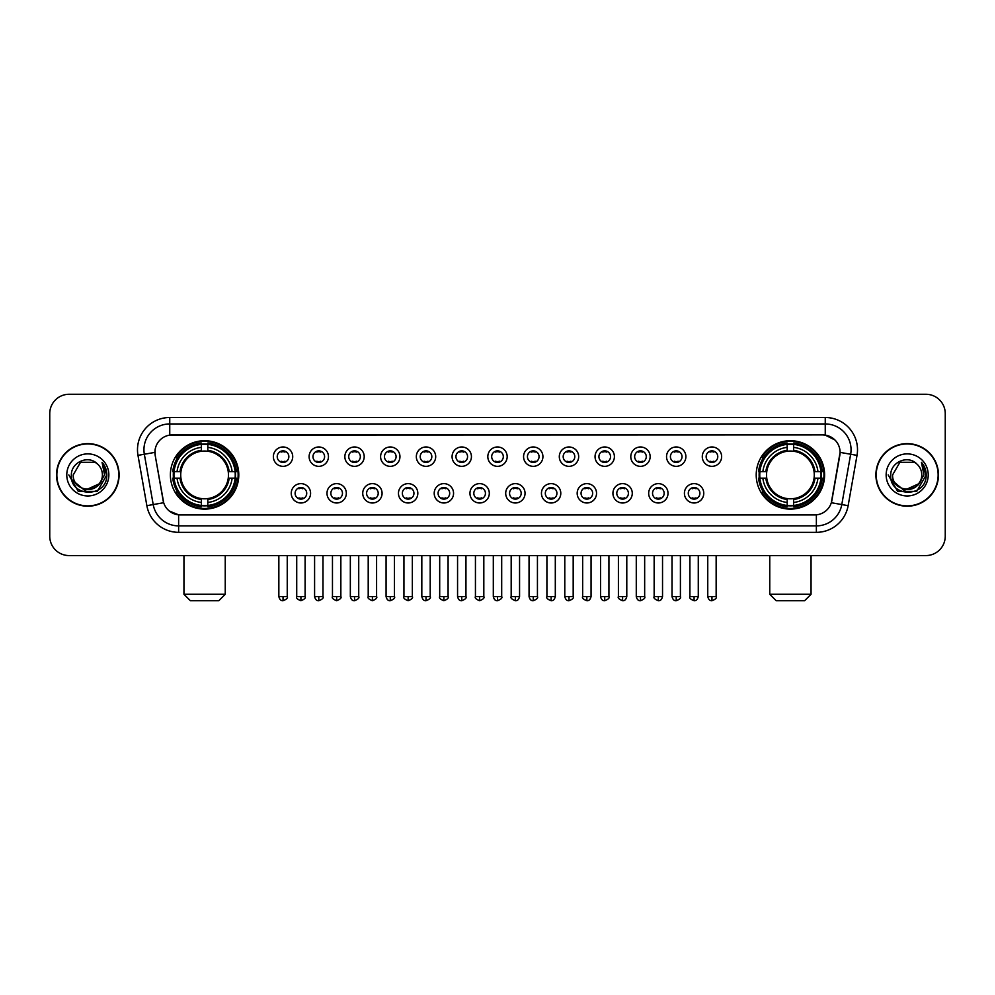 <?xml version="1.0" encoding="UTF-8"?>
<svg xmlns="http://www.w3.org/2000/svg" width="995" height="995" viewBox="0 0 995 995"><rect width="100%" height="100%" fill="white"/><g stroke="black" fill="none" stroke-linecap="round" stroke-linejoin="round"><path stroke-width="1.49" d="M756.212 474.913A34.191 34.191 0 0 0 790.403 509.117A34.191 34.191 0 0 0 824.606 474.913A34.191 34.191 0 0 0 790.403 440.723A34.191 34.191 0 0 0 756.212 474.913M170.394 474.913A34.191 34.191 0 0 0 204.597 509.117A34.191 34.191 0 0 0 238.788 474.913A34.191 34.191 0 0 0 204.597 440.723A34.191 34.191 0 0 0 170.394 474.913M310.589 493.309A9.676 9.676 0 0 1 300.913 502.985A9.676 9.676 0 0 1 291.236 493.309A9.676 9.676 0 0 1 300.913 483.632A9.676 9.676 0 0 1 310.589 493.309M295.105 493.309A5.808 5.808 0 0 0 300.913 499.117A5.808 5.808 0 0 0 306.721 493.309A5.808 5.808 0 0 0 300.913 487.5A5.808 5.808 0 0 0 295.105 493.309M346.335 493.309A9.676 9.676 0 0 1 336.658 502.985A9.676 9.676 0 0 1 326.982 493.309A9.676 9.676 0 0 1 336.658 483.632A9.676 9.676 0 0 1 346.335 493.309M330.85 493.309A5.808 5.808 0 0 0 336.658 499.117A5.808 5.808 0 0 0 342.467 493.309A5.808 5.808 0 0 0 336.658 487.5A5.808 5.808 0 0 0 330.85 493.309M382.08 493.309A9.676 9.676 0 0 1 372.404 502.985A9.676 9.676 0 0 1 362.727 493.309A9.676 9.676 0 0 1 372.404 483.632A9.676 9.676 0 0 1 382.08 493.309M366.595 493.309A5.808 5.808 0 0 0 372.404 499.117A5.808 5.808 0 0 0 378.212 493.309A5.808 5.808 0 0 0 372.404 487.5A5.808 5.808 0 0 0 366.595 493.309M417.825 493.309A9.676 9.676 0 0 1 408.149 502.985A9.676 9.676 0 0 1 398.46 493.309A9.676 9.676 0 0 1 408.149 483.632A9.676 9.676 0 0 1 417.825 493.309M402.341 493.309A5.808 5.808 0 0 0 408.149 499.117A5.808 5.808 0 0 0 413.945 493.309A5.808 5.808 0 0 0 408.149 487.5A5.808 5.808 0 0 0 402.341 493.309M453.558 493.309A9.676 9.676 0 0 1 443.882 502.985A9.676 9.676 0 0 1 434.206 493.309A9.676 9.676 0 0 1 443.882 483.632A9.676 9.676 0 0 1 453.558 493.309M438.074 493.309A5.808 5.808 0 0 0 443.882 499.117A5.808 5.808 0 0 0 449.69 493.309A5.808 5.808 0 0 0 443.882 487.5A5.808 5.808 0 0 0 438.074 493.309M489.304 493.309A9.676 9.676 0 0 1 479.627 502.985A9.676 9.676 0 0 1 469.951 493.309A9.676 9.676 0 0 1 479.627 483.632A9.676 9.676 0 0 1 489.304 493.309M473.819 493.309A5.808 5.808 0 0 0 479.627 499.117A5.808 5.808 0 0 0 485.436 493.309A5.808 5.808 0 0 0 479.627 487.5A5.808 5.808 0 0 0 473.819 493.309M525.049 493.309A9.676 9.676 0 0 1 515.373 502.985A9.676 9.676 0 0 1 505.696 493.309A9.676 9.676 0 0 1 515.373 483.632A9.676 9.676 0 0 1 525.049 493.309M509.564 493.309A5.808 5.808 0 0 0 515.373 499.117A5.808 5.808 0 0 0 521.181 493.309A5.808 5.808 0 0 0 515.373 487.5A5.808 5.808 0 0 0 509.564 493.309M560.794 493.309A9.676 9.676 0 0 1 551.118 502.985A9.676 9.676 0 0 1 541.442 493.309A9.676 9.676 0 0 1 551.118 483.632A9.676 9.676 0 0 1 560.794 493.309M545.31 493.309A5.808 5.808 0 0 0 551.118 499.117A5.808 5.808 0 0 0 556.926 493.309A5.808 5.808 0 0 0 551.118 487.5A5.808 5.808 0 0 0 545.31 493.309M596.54 493.309A9.676 9.676 0 0 1 586.851 502.985A9.676 9.676 0 0 1 577.175 493.309A9.676 9.676 0 0 1 586.851 483.632A9.676 9.676 0 0 1 596.54 493.309M581.055 493.309A5.808 5.808 0 0 0 586.851 499.117A5.808 5.808 0 0 0 592.659 493.309A5.808 5.808 0 0 0 586.851 487.5A5.808 5.808 0 0 0 581.055 493.309M632.273 493.309A9.676 9.676 0 0 1 622.596 502.985A9.676 9.676 0 0 1 612.92 493.309A9.676 9.676 0 0 1 622.596 483.632A9.676 9.676 0 0 1 632.273 493.309M616.788 493.309A5.808 5.808 0 0 0 622.596 499.117A5.808 5.808 0 0 0 628.405 493.309A5.808 5.808 0 0 0 622.596 487.5A5.808 5.808 0 0 0 616.788 493.309M668.018 493.309A9.676 9.676 0 0 1 658.342 502.985A9.676 9.676 0 0 1 648.665 493.309A9.676 9.676 0 0 1 658.342 483.632A9.676 9.676 0 0 1 668.018 493.309M652.533 493.309A5.808 5.808 0 0 0 658.342 499.117A5.808 5.808 0 0 0 664.15 493.309A5.808 5.808 0 0 0 658.342 487.5A5.808 5.808 0 0 0 652.533 493.309M703.764 493.309A9.676 9.676 0 0 1 694.087 502.985A9.676 9.676 0 0 1 684.411 493.309A9.676 9.676 0 0 1 694.087 483.632A9.676 9.676 0 0 1 703.764 493.309M688.279 493.309A5.808 5.808 0 0 0 694.087 499.117A5.808 5.808 0 0 0 699.895 493.309A5.808 5.808 0 0 0 694.087 487.5A5.808 5.808 0 0 0 688.279 493.309M292.717 456.655A9.676 9.676 0 0 1 283.04 466.344A9.676 9.676 0 0 1 273.364 456.655A9.676 9.676 0 0 1 283.04 446.979A9.676 9.676 0 0 1 292.717 456.655M277.232 456.655A5.808 5.808 0 0 0 283.04 462.464A5.808 5.808 0 0 0 288.849 456.655A5.808 5.808 0 0 0 283.04 450.859A5.808 5.808 0 0 0 277.232 456.655M328.462 456.655A9.676 9.676 0 0 1 318.786 466.344A9.676 9.676 0 0 1 309.109 456.655A9.676 9.676 0 0 1 318.786 446.979A9.676 9.676 0 0 1 328.462 456.655M312.977 456.655A5.808 5.808 0 0 0 318.786 462.464A5.808 5.808 0 0 0 324.594 456.655A5.808 5.808 0 0 0 318.786 450.859A5.808 5.808 0 0 0 312.977 456.655M364.207 456.655A9.676 9.676 0 0 1 354.531 466.344A9.676 9.676 0 0 1 344.855 456.655A9.676 9.676 0 0 1 354.531 446.979A9.676 9.676 0 0 1 364.207 456.655M348.723 456.655A5.808 5.808 0 0 0 354.531 462.464A5.808 5.808 0 0 0 360.339 456.655A5.808 5.808 0 0 0 354.531 450.859A5.808 5.808 0 0 0 348.723 456.655M399.953 456.655A9.676 9.676 0 0 1 390.276 466.344A9.676 9.676 0 0 1 380.6 456.655A9.676 9.676 0 0 1 390.276 446.979A9.676 9.676 0 0 1 399.953 456.655M384.468 456.655A5.808 5.808 0 0 0 390.276 462.464A5.808 5.808 0 0 0 396.085 456.655A5.808 5.808 0 0 0 390.276 450.859A5.808 5.808 0 0 0 384.468 456.655M435.698 456.655A9.676 9.676 0 0 1 426.009 466.344A9.676 9.676 0 0 1 416.333 456.655A9.676 9.676 0 0 1 426.009 446.979A9.676 9.676 0 0 1 435.698 456.655M420.213 456.655A5.808 5.808 0 0 0 426.009 462.464A5.808 5.808 0 0 0 431.818 456.655A5.808 5.808 0 0 0 426.009 450.859A5.808 5.808 0 0 0 420.213 456.655M471.431 456.655A9.676 9.676 0 0 1 461.755 466.344A9.676 9.676 0 0 1 452.078 456.655A9.676 9.676 0 0 1 461.755 446.979A9.676 9.676 0 0 1 471.431 456.655M455.946 456.655A5.808 5.808 0 0 0 461.755 462.464A5.808 5.808 0 0 0 467.563 456.655A5.808 5.808 0 0 0 461.755 450.859A5.808 5.808 0 0 0 455.946 456.655M507.176 456.655A9.676 9.676 0 0 1 497.5 466.344A9.676 9.676 0 0 1 487.824 456.655A9.676 9.676 0 0 1 497.5 446.979A9.676 9.676 0 0 1 507.176 456.655M491.692 456.655A5.808 5.808 0 0 0 497.5 462.464A5.808 5.808 0 0 0 503.308 456.655A5.808 5.808 0 0 0 497.5 450.859A5.808 5.808 0 0 0 491.692 456.655M542.922 456.655A9.676 9.676 0 0 1 533.245 466.344A9.676 9.676 0 0 1 523.569 456.655A9.676 9.676 0 0 1 533.245 446.979A9.676 9.676 0 0 1 542.922 456.655M527.437 456.655A5.808 5.808 0 0 0 533.245 462.464A5.808 5.808 0 0 0 539.054 456.655A5.808 5.808 0 0 0 533.245 450.859A5.808 5.808 0 0 0 527.437 456.655M578.667 456.655A9.676 9.676 0 0 1 568.991 466.344A9.676 9.676 0 0 1 559.302 456.655A9.676 9.676 0 0 1 568.991 446.979A9.676 9.676 0 0 1 578.667 456.655M563.182 456.655A5.808 5.808 0 0 0 568.991 462.464A5.808 5.808 0 0 0 574.787 456.655A5.808 5.808 0 0 0 568.991 450.859A5.808 5.808 0 0 0 563.182 456.655M614.4 456.655A9.676 9.676 0 0 1 604.724 466.344A9.676 9.676 0 0 1 595.047 456.655A9.676 9.676 0 0 1 604.724 446.979A9.676 9.676 0 0 1 614.4 456.655M598.915 456.655A5.808 5.808 0 0 0 604.724 462.464A5.808 5.808 0 0 0 610.532 456.655A5.808 5.808 0 0 0 604.724 450.859A5.808 5.808 0 0 0 598.915 456.655M650.145 456.655A9.676 9.676 0 0 1 640.469 466.344A9.676 9.676 0 0 1 630.793 456.655A9.676 9.676 0 0 1 640.469 446.979A9.676 9.676 0 0 1 650.145 456.655M634.661 456.655A5.808 5.808 0 0 0 640.469 462.464A5.808 5.808 0 0 0 646.277 456.655A5.808 5.808 0 0 0 640.469 450.859A5.808 5.808 0 0 0 634.661 456.655M685.891 456.655A9.676 9.676 0 0 1 676.214 466.344A9.676 9.676 0 0 1 666.538 456.655A9.676 9.676 0 0 1 676.214 446.979A9.676 9.676 0 0 1 685.891 456.655M670.406 456.655A5.808 5.808 0 0 0 676.214 462.464A5.808 5.808 0 0 0 682.023 456.655A5.808 5.808 0 0 0 676.214 450.859A5.808 5.808 0 0 0 670.406 456.655M721.636 456.655A9.676 9.676 0 0 1 711.96 466.344A9.676 9.676 0 0 1 702.283 456.655A9.676 9.676 0 0 1 711.96 446.979A9.676 9.676 0 0 1 721.636 456.655M706.151 456.655A5.808 5.808 0 0 0 711.96 462.464A5.808 5.808 0 0 0 717.768 456.655A5.808 5.808 0 0 0 711.96 450.859A5.808 5.808 0 0 0 706.151 456.655M146.862 505.684L137.982 455.362A32.263 32.263 0 0 1 169.747 417.502L825.253 417.502A32.263 32.263 0 0 1 857.018 455.362L848.138 505.684A32.263 32.263 0 0 1 816.373 532.337L178.627 532.337A32.263 32.263 0 0 1 146.862 505.684L153.205 504.564L144.337 454.242A25.808 25.808 0 0 1 169.747 423.945L825.253 423.945A25.808 25.808 0 0 1 850.663 454.242L841.795 504.564A25.808 25.808 0 0 1 816.373 525.882L178.627 525.882A25.808 25.808 0 0 1 153.205 504.564L163.677 502.711L155.183 455.362A17.425 17.425 0 0 1 172.334 434.914L822.666 434.914A17.425 17.425 0 0 1 839.817 455.362L831.857 500.522A17.425 17.425 0 0 1 814.706 514.925L180.294 514.925A17.425 17.425 0 0 1 163.143 500.522L155.183 455.362L155.108 449.752M173.466 478.147A31.293 31.293 0 0 1 173.466 471.692M759.284 478.147A31.293 31.293 0 0 1 759.284 471.692M56.528 474.913A31.293 31.293 0 0 0 87.821 506.206A31.293 31.293 0 0 0 119.102 474.913A31.293 31.293 0 0 0 87.821 443.633A31.293 31.293 0 0 0 56.528 474.913M875.898 474.913A31.293 31.293 0 0 0 907.179 506.206A31.293 31.293 0 0 0 938.472 474.913A31.293 31.293 0 0 0 907.179 443.633A31.293 31.293 0 0 0 875.898 474.913M169.747 417.502L169.747 435.113L822.666 434.914L825.253 435.113L834.979 440.014M814.706 514.925L180.294 514.925M178.627 532.337L178.627 514.838L169.324 511.032M857.018 455.362L840.091 452.377L831.322 502.711L848.138 505.684M945.25 413.621A19.353 19.353 0 0 0 925.897 394.269L69.103 394.269A19.353 19.353 0 0 0 49.75 413.621L49.75 536.205A19.353 19.353 0 0 0 69.103 555.571L925.897 555.571A19.353 19.353 0 0 0 945.25 536.205L945.25 413.621L945.25 536.205M49.75 413.621L49.75 536.205M925.897 394.269L69.103 394.269M69.103 555.571L925.897 555.571M118.778 474.913A30.969 30.969 0 0 0 87.821 443.957A30.969 30.969 0 0 0 56.852 474.913A30.969 30.969 0 0 0 87.821 505.883A30.969 30.969 0 0 0 118.778 474.913M99.923 483.508L84.712 490.398L71.802 479.652M102.398 474.913C103.293 493.731 72.336 493.731 73.232 474.913L80.52 462.289L95.11 462.289L97.373 463.906C88.418 454.528 71.192 462.252 71.354 474.913C69.712 497.425 106.204 498.022 106.801 476.008L106.826 474.913C106.776 470.137 105.184 465.934 102.062 462.314L104.574 474.913L98.99 484.291A14.577 14.577 0 0 0 102.398 474.913C103.293 493.731 72.336 493.731 73.232 474.913L80.52 462.289L95.11 462.289L97.373 463.906L95.11 462.289L80.52 462.289L73.232 474.913C72.336 493.731 103.293 493.731 102.398 474.913A14.577 14.577 0 0 0 97.373 463.906M98.99 484.291C91.254 494.751 72.473 488.06 73.232 474.913M66.777 474.913A21.032 21.032 0 0 0 87.821 495.958A21.032 21.032 0 0 0 108.853 474.913A21.032 21.032 0 0 0 87.821 453.882A21.032 21.032 0 0 0 66.777 474.913M102.062 462.314L106.826 475.473L105.943 469.155L106.826 475.473L105.943 469.155L106.826 475.473L102.199 462.476L106.826 475.473L102.199 462.476L106.826 474.913L97.323 491.393L78.306 491.393L68.804 474.913M102.199 462.476L106.826 475.486M938.148 474.913A30.969 30.969 0 0 0 907.179 443.957A30.969 30.969 0 0 0 876.222 474.913A30.969 30.969 0 0 0 907.179 505.883A30.969 30.969 0 0 0 938.148 474.913M919.293 483.508L904.082 490.398L891.172 479.652M921.768 474.913C922.663 493.731 891.707 493.731 892.602 474.913L899.89 462.289L914.48 462.289L916.731 463.906C907.788 454.528 890.562 462.252 890.724 474.913C889.082 497.425 925.574 498.022 926.171 476.008L926.196 474.913C926.146 470.137 924.554 465.934 921.432 462.314L923.945 474.913L918.36 484.291A14.577 14.577 0 0 0 921.768 474.913C922.663 493.731 891.707 493.731 892.602 474.913L899.89 462.289L914.48 462.289L916.731 463.906L914.48 462.289L899.89 462.289L892.602 474.913C891.707 493.731 922.663 493.731 921.768 474.913A14.577 14.577 0 0 0 916.731 463.906M918.36 484.291C910.624 494.751 891.843 488.06 892.602 474.913M886.147 474.913A21.032 21.032 0 0 0 907.179 495.958A21.032 21.032 0 0 0 928.223 474.913A21.032 21.032 0 0 0 907.179 453.882A21.032 21.032 0 0 0 886.147 474.913M921.432 462.314L926.196 475.473L925.313 469.155L926.196 475.473L925.313 469.155L926.196 475.473L921.569 462.476L926.196 475.473L921.569 462.476L926.196 474.913L916.693 491.393L897.677 491.393L888.174 474.913M921.569 462.476L926.196 475.486M218.788 600.731L190.393 600.731L183.951 594.276L225.243 594.276L218.788 600.731M207.818 505.46L207.818 506.753A32.002 32.002 0 0 0 236.424 478.147L235.131 478.147A30.708 30.708 0 0 1 207.818 505.46L207.818 502.475A27.748 27.748 0 0 0 232.146 478.147L228.241 478.147A23.868 23.868 0 0 0 207.818 451.27L207.818 444.379A30.708 30.708 0 0 1 235.131 471.692L236.424 471.692A32.002 32.002 0 0 0 207.818 443.086L207.818 444.379M174.05 478.147L172.757 478.147A32.002 32.002 0 0 0 201.363 506.753L201.363 505.46A30.708 30.708 0 0 1 174.05 478.147L177.035 478.147A27.748 27.748 0 0 0 201.363 502.475L201.363 498.57A23.868 23.868 0 0 0 228.241 478.147L229.198 478.147A24.813 24.813 0 0 1 207.818 499.527L207.818 502.475M201.363 444.379L201.363 443.086A32.002 32.002 0 0 0 172.757 471.692L174.05 471.692A30.708 30.708 0 0 1 201.363 444.379L201.363 447.364A27.748 27.748 0 0 0 177.035 471.692L180.941 471.692A23.868 23.868 0 0 0 201.363 498.57L201.363 499.527A24.813 24.813 0 0 1 179.983 478.147L177.035 478.147M174.113 478.147A30.646 30.646 0 0 1 174.113 471.692M207.818 444.442A30.646 30.646 0 0 0 201.363 444.442M235.069 471.692A30.646 30.646 0 0 1 235.069 478.147M235.131 471.692L232.146 471.692A27.748 27.748 0 0 0 207.818 447.364M232.146 478.147L235.131 478.147M201.363 502.475L201.363 505.46M228.241 471.692L232.146 471.692M207.818 498.607L207.818 499.527M201.363 498.57A23.868 23.868 0 0 1 180.941 478.147L179.983 478.147M207.818 505.398A30.646 30.646 0 0 1 201.363 505.398M177.035 471.692L174.05 471.692M201.363 451.22L201.363 447.364M207.818 451.27A23.868 23.868 0 0 0 180.941 471.692L179.983 471.692A24.813 24.813 0 0 1 201.363 450.312M207.818 451.232L207.818 450.312A24.813 24.813 0 0 1 229.198 471.692M177.744 457.501L175.916 457.501A33.544 33.544 0 0 1 238.141 474.913A33.544 33.544 0 0 1 175.916 492.338L177.744 492.338M804.607 600.731L776.212 600.731L769.757 594.276L811.049 594.276L804.607 600.731M793.637 505.46L793.637 506.753A32.002 32.002 0 0 0 822.243 478.147L820.95 478.147A30.708 30.708 0 0 1 793.637 505.46L793.637 502.475A27.748 27.748 0 0 0 817.965 478.147L814.059 478.147A23.868 23.868 0 0 0 793.637 451.27L793.637 444.379A30.708 30.708 0 0 1 820.95 471.692L822.243 471.692A32.002 32.002 0 0 0 793.637 443.086L793.637 444.379M759.869 478.147L758.576 478.147A32.002 32.002 0 0 0 787.182 506.753L787.182 505.46A30.708 30.708 0 0 1 759.869 478.147L762.854 478.147A27.748 27.748 0 0 0 787.182 502.475L787.182 498.57A23.868 23.868 0 0 0 814.059 478.147L815.017 478.147A24.813 24.813 0 0 1 793.637 499.527L793.637 502.475M787.182 444.379L787.182 443.086A32.002 32.002 0 0 0 758.576 471.692L759.869 471.692A30.708 30.708 0 0 1 787.182 444.379L787.182 447.364A27.748 27.748 0 0 0 762.854 471.692L766.759 471.692A23.868 23.868 0 0 0 787.182 498.57L787.182 499.527A24.813 24.813 0 0 1 765.802 478.147L762.854 478.147M759.931 478.147A30.646 30.646 0 0 1 759.931 471.692M793.637 444.442A30.646 30.646 0 0 0 787.182 444.442M820.887 471.692A30.646 30.646 0 0 1 820.887 478.147M820.95 471.692L817.965 471.692A27.748 27.748 0 0 0 793.637 447.364M817.965 478.147L820.95 478.147M787.182 502.475L787.182 505.46M814.059 471.692L817.965 471.692M793.637 498.607L793.637 499.527M787.182 498.57A23.868 23.868 0 0 1 766.759 478.147L765.802 478.147M793.637 505.398A30.646 30.646 0 0 1 787.182 505.398M762.854 471.692L759.869 471.692M787.182 451.22L787.182 447.364M793.637 451.27A23.868 23.868 0 0 0 766.759 471.692L765.802 471.692A24.813 24.813 0 0 1 787.182 450.312M793.637 451.232L793.637 450.312A24.813 24.813 0 0 1 815.017 471.692M763.563 457.501L761.735 457.501A33.544 33.544 0 0 1 823.959 474.913A33.544 33.544 0 0 1 761.735 492.338L763.563 492.338M281.112 462.14L281.112 461.22A4.95 4.95 0 0 0 284.98 461.22L284.98 462.14M284.98 451.183L284.98 452.103A4.95 4.95 0 0 0 281.112 452.103L281.112 451.183M316.858 462.14L316.858 461.22A4.95 4.95 0 0 0 320.726 461.22L320.726 462.14M320.726 451.183L320.726 452.103A4.95 4.95 0 0 0 316.858 452.103L316.858 451.183M352.591 462.14L352.591 461.22A4.95 4.95 0 0 0 356.471 461.22L356.471 462.14M356.471 451.183L356.471 452.103A4.95 4.95 0 0 0 352.591 452.103L352.591 451.183M388.336 462.14L388.336 461.22A4.95 4.95 0 0 0 392.204 461.22L392.204 462.14M392.204 451.183L392.204 452.103A4.95 4.95 0 0 0 388.336 452.103L388.336 451.183M424.081 462.14L424.081 461.22A4.95 4.95 0 0 0 427.949 461.22L427.949 462.14M427.949 451.183L427.949 452.103A4.95 4.95 0 0 0 424.081 452.103L424.081 451.183M459.827 462.14L459.827 461.22A4.95 4.95 0 0 0 463.695 461.22L463.695 462.14M463.695 451.183L463.695 452.103A4.95 4.95 0 0 0 459.827 452.103L459.827 451.183M495.56 462.14L495.56 461.22A4.95 4.95 0 0 0 499.44 461.22L499.44 462.14M499.44 451.183L499.44 452.103A4.95 4.95 0 0 0 495.56 452.103L495.56 451.183M531.305 462.14L531.305 461.22A4.95 4.95 0 0 0 535.173 461.22L535.173 462.14M535.173 451.183L535.173 452.103A4.95 4.95 0 0 0 531.305 452.103L531.305 451.183M567.05 462.14L567.05 461.22A4.95 4.95 0 0 0 570.919 461.22L570.919 462.14M570.919 451.183L570.919 452.103A4.95 4.95 0 0 0 567.05 452.103L567.05 451.183M602.796 462.14L602.796 461.22A4.95 4.95 0 0 0 606.664 461.22L606.664 462.14M606.664 451.183L606.664 452.103A4.95 4.95 0 0 0 602.796 452.103L602.796 451.183M638.529 462.14L638.529 461.22A4.95 4.95 0 0 0 642.409 461.22L642.409 462.14M642.409 451.183L642.409 452.103A4.95 4.95 0 0 0 638.529 452.103L638.529 451.183M674.274 462.14L674.274 461.22A4.95 4.95 0 0 0 678.142 461.22L678.142 462.14M678.142 451.183L678.142 452.103A4.95 4.95 0 0 0 674.274 452.103L674.274 451.183M710.02 462.14L710.02 461.22A4.95 4.95 0 0 0 713.888 461.22L713.888 462.14M713.888 451.183L713.888 452.103A4.95 4.95 0 0 0 710.02 452.103L710.02 451.183M298.985 498.781L298.985 497.861A4.95 4.95 0 0 0 302.853 497.861L302.853 498.781M302.853 487.836L302.853 488.756A4.95 4.95 0 0 0 298.985 488.756L298.985 487.836M334.718 498.781L334.718 497.861A4.95 4.95 0 0 0 338.599 497.861L338.599 498.781M338.599 487.836L338.599 488.756A4.95 4.95 0 0 0 334.718 488.756L334.718 487.836M370.463 498.781L370.463 497.861A4.95 4.95 0 0 0 374.331 497.861L374.331 498.781M374.331 487.836L374.331 488.756A4.95 4.95 0 0 0 370.463 488.756L370.463 487.836M406.209 498.781L406.209 497.861A4.95 4.95 0 0 0 410.077 497.861L410.077 498.781M410.077 487.836L410.077 488.756A4.95 4.95 0 0 0 406.209 488.756L406.209 487.836M441.954 498.781L441.954 497.861A4.95 4.95 0 0 0 445.822 497.861L445.822 498.781M445.822 487.836L445.822 488.756A4.95 4.95 0 0 0 441.954 488.756L441.954 487.836M477.687 498.781L477.687 497.861A4.95 4.95 0 0 0 481.568 497.861L481.568 498.781M481.568 487.836L481.568 488.756A4.95 4.95 0 0 0 477.687 488.756L477.687 487.836M513.432 498.781L513.432 497.861A4.95 4.95 0 0 0 517.313 497.861L517.313 498.781M517.313 487.836L517.313 488.756A4.95 4.95 0 0 0 513.432 488.756L513.432 487.836M549.178 498.781L549.178 497.861A4.95 4.95 0 0 0 553.046 497.861L553.046 498.781M553.046 487.836L553.046 488.756A4.95 4.95 0 0 0 549.178 488.756L549.178 487.836M584.923 498.781L584.923 497.861A4.95 4.95 0 0 0 588.791 497.861L588.791 498.781M588.791 487.836L588.791 488.756A4.95 4.95 0 0 0 584.923 488.756L584.923 487.836M620.669 498.781L620.669 497.861A4.95 4.95 0 0 0 624.537 497.861L624.537 498.781M624.537 487.836L624.537 488.756A4.95 4.95 0 0 0 620.669 488.756L620.669 487.836M656.401 498.781L656.401 497.861A4.95 4.95 0 0 0 660.282 497.861L660.282 498.781M660.282 487.836L660.282 488.756A4.95 4.95 0 0 0 656.401 488.756L656.401 487.836M692.147 498.781L692.147 497.861A4.95 4.95 0 0 0 696.015 497.861L696.015 498.781M696.015 487.836L696.015 488.756A4.95 4.95 0 0 0 692.147 488.756L692.147 487.836M825.253 417.502L825.253 435.113M137.982 455.362L144.337 454.242A25.808 25.808 0 0 1 143.939 449.752M144.337 454.242L154.909 452.377M816.373 514.838L816.373 532.337M207.818 498.57A23.868 23.868 0 0 0 228.241 478.147M201.363 505.684A30.932 30.932 0 0 0 207.818 505.684M235.355 478.147A30.932 30.932 0 0 0 235.355 471.692M207.818 444.156A30.932 30.932 0 0 0 201.363 444.156M793.637 498.57A23.868 23.868 0 0 0 814.059 478.147M787.182 505.684A30.932 30.932 0 0 0 793.637 505.684M821.173 478.147A30.932 30.932 0 0 0 821.173 471.692M793.637 444.156A30.932 30.932 0 0 0 787.182 444.156M283.04 596.54L278.849 596.54C279.583 599.525 280.976 600.918 283.04 600.731L283.04 596.54L287.244 596.54L287.244 555.571M318.786 596.54L314.594 596.54C315.328 599.525 316.721 600.918 318.786 600.731L318.786 596.54L322.977 596.54L322.977 555.571M354.531 596.54L350.339 596.54C351.073 599.525 352.466 600.918 354.531 600.731L354.531 596.54L358.722 596.54L358.722 555.571M390.276 596.54L386.072 596.54C386.806 599.525 388.212 600.918 390.276 600.731L390.276 596.54L394.468 596.54L394.468 555.571M426.009 596.54L421.818 596.54C422.552 599.525 423.957 600.918 426.009 600.731L426.009 596.54L430.213 596.54L430.213 555.571M461.755 596.54L457.563 596.54C458.297 599.525 459.69 600.918 461.755 600.731L461.755 596.54L465.946 596.54L465.946 555.571M497.5 596.54L493.309 596.54C494.042 599.525 495.435 600.918 497.5 600.731L497.5 596.54L501.691 596.54L501.691 555.571M533.245 596.54L529.054 596.54C529.775 599.525 531.181 600.918 533.245 600.731L533.245 596.54L537.437 596.54L537.437 555.571M568.991 596.54L564.787 596.54C565.521 599.525 566.926 600.918 568.991 600.731L568.991 596.54L573.182 596.54L573.182 555.571M604.724 596.54L600.532 596.54C601.266 599.525 602.659 600.918 604.724 600.731L604.724 596.54L608.928 596.54L608.928 555.571M640.469 596.54L636.278 596.54C637.011 599.525 638.404 600.918 640.469 600.731L640.469 596.54L644.661 596.54L644.661 555.571M676.214 596.54L672.023 596.54C672.757 599.525 674.15 600.918 676.214 600.731L676.214 596.54L680.406 596.54L680.406 555.571M711.96 596.54L707.756 596.54C708.49 599.525 709.895 600.918 711.96 600.731L711.96 596.54L716.151 596.54L716.151 555.571M300.913 596.54L296.721 596.54C295.876 597.871 297.269 599.276 300.913 600.731L300.913 596.54L305.104 596.54L305.104 555.571M336.658 596.54L332.467 596.54C331.609 597.871 333.014 599.276 336.658 600.731L336.658 596.54L340.85 596.54L340.85 555.571M372.404 596.54L368.212 596.54C367.354 597.871 368.759 599.276 372.404 600.731L372.404 596.54L376.595 596.54L376.595 555.571M408.149 596.54L403.945 596.54C403.099 597.871 404.492 599.276 408.149 600.731L408.149 596.54L412.34 596.54L412.34 555.571M443.882 596.54L439.69 596.54C438.845 597.871 440.238 599.276 443.882 600.731L443.882 596.54L448.086 596.54L448.086 555.571M479.627 596.54L475.436 596.54C474.59 597.871 475.983 599.276 479.627 600.731L479.627 596.54L483.819 596.54L483.819 555.571M515.373 596.54L511.181 596.54C510.323 597.871 511.728 599.276 515.373 600.731L515.373 596.54L519.564 596.54L519.564 555.571M551.118 596.54L546.914 596.54C546.068 597.871 547.461 599.276 551.118 600.731L551.118 596.54L555.309 596.54L555.309 555.571M586.851 596.54L582.66 596.54C581.814 597.871 583.207 599.276 586.851 600.731L586.851 596.54L591.055 596.54L591.055 555.571M622.596 596.54L618.405 596.54C617.559 597.871 618.952 599.276 622.596 600.731L622.596 596.54L626.788 596.54L626.788 555.571M658.342 596.54L654.15 596.54C653.292 597.871 654.698 599.276 658.342 600.731L658.342 596.54L662.533 596.54L662.533 555.571M694.087 596.54L689.896 596.54C689.037 597.871 690.443 599.276 694.087 600.731L694.087 596.54L698.279 596.54L698.279 555.571M225.243 555.571L225.243 594.276M183.951 555.571L183.951 594.276M811.049 555.571L811.049 594.276M769.757 555.571L769.757 594.276M278.849 596.54L278.849 555.571M287.244 596.54C288.09 597.871 286.697 599.276 283.04 600.731M314.594 596.54L314.594 555.571M322.977 596.54C323.835 597.871 322.43 599.276 318.786 600.731M350.339 596.54L350.339 555.571M358.722 596.54C359.568 597.871 358.175 599.276 354.531 600.731M386.072 596.54L386.072 555.571M394.468 596.54C395.313 597.871 393.921 599.276 390.276 600.731M421.818 596.54L421.818 555.571M430.213 596.54C431.059 597.871 429.666 599.276 426.009 600.731M457.563 596.54L457.563 555.571M465.946 596.54C466.804 597.871 465.399 599.276 461.755 600.731M493.309 596.54L493.309 555.571M501.691 596.54C502.55 597.871 501.144 599.276 497.5 600.731M529.054 596.54L529.054 555.571M537.437 596.54C538.283 597.871 536.89 599.276 533.245 600.731M564.787 596.54L564.787 555.571M573.182 596.54C574.028 597.871 572.635 599.276 568.991 600.731M600.532 596.54L600.532 555.571M608.928 596.54C609.773 597.871 608.38 599.276 604.724 600.731M636.278 596.54L636.278 555.571M644.661 596.54C645.519 597.871 644.113 599.276 640.469 600.731M672.023 596.54L672.023 555.571M680.406 596.54C681.252 597.871 679.859 599.276 676.214 600.731M707.756 596.54L707.756 555.571M716.151 596.54C716.997 597.871 715.604 599.276 711.96 600.731M296.721 596.54L296.721 555.571M305.104 596.54C305.962 597.871 304.557 599.276 300.913 600.731M332.467 596.54L332.467 555.571M340.85 596.54C341.708 597.871 340.302 599.276 336.658 600.731M368.212 596.54L368.212 555.571M376.595 596.54C377.441 597.871 376.048 599.276 372.404 600.731M403.945 596.54L403.945 555.571M412.34 596.54C413.186 597.871 411.793 599.276 408.149 600.731M439.69 596.54L439.69 555.571M448.086 596.54C448.932 597.871 447.539 599.276 443.882 600.731M475.436 596.54L475.436 555.571M483.819 596.54C484.677 597.871 483.271 599.276 479.627 600.731M511.181 596.54L511.181 555.571M519.564 596.54C518.83 599.525 517.437 600.918 515.373 600.731M546.914 596.54L546.914 555.571M555.309 596.54C554.576 599.525 553.183 600.918 551.118 600.731M582.66 596.54L582.66 555.571M591.055 596.54C590.321 599.525 588.916 600.918 586.851 600.731M618.405 596.54L618.405 555.571M626.788 596.54C626.066 599.525 624.661 600.918 622.596 600.731M654.15 596.54L654.15 555.571M662.533 596.54C661.799 599.525 660.406 600.918 658.342 600.731M689.896 596.54L689.896 555.571M698.279 596.54C697.545 599.525 696.152 600.918 694.087 600.731"/></g></svg>

